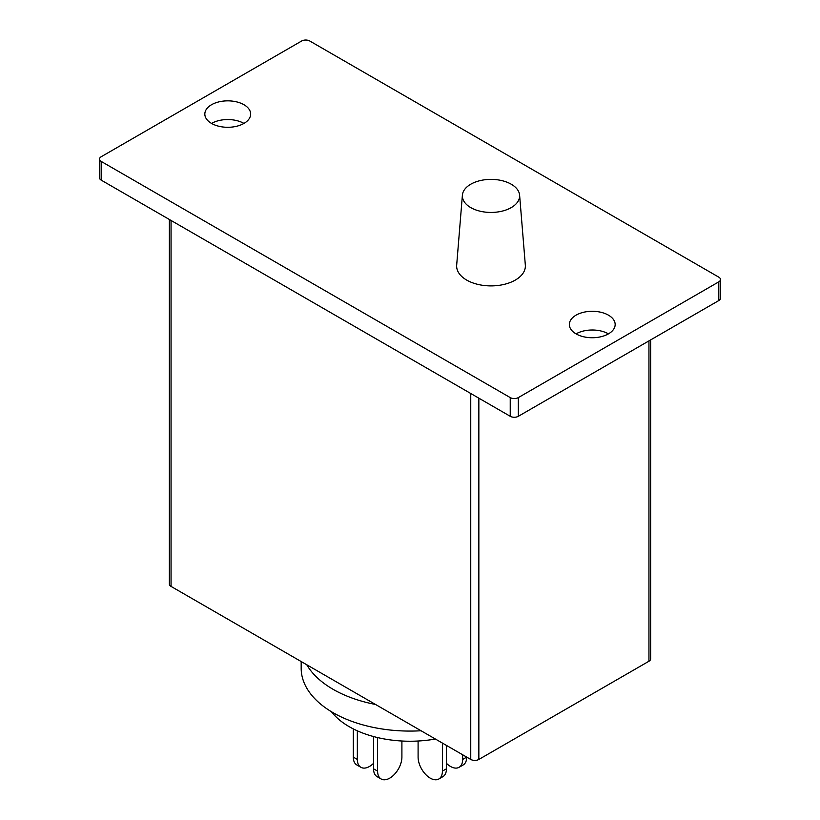 <?xml version="1.0" encoding="UTF-8"?>
<svg xmlns="http://www.w3.org/2000/svg" width="820" height="820" viewBox="0 0 820 820"><rect width="100%" height="100%" fill="white"/><g stroke="black" fill="none" stroke-linecap="round" stroke-linejoin="round"><path stroke-width="1.23" d="M470.752 207.603A28.639 16.533 0 0 0 502.578 211.027A28.639 16.533 0 0 0 519.603 195.129A28.639 16.533 0 0 0 511.249 184.223A28.639 16.533 0 0 0 480.663 180.492A28.639 16.533 0 0 0 462.398 195.129A28.639 16.533 0 0 0 470.752 207.603M462.398 195.129L456.678 265.127A34.368 19.844 0 0 0 466.703 280.091A34.368 19.844 0 0 0 504.894 284.202A34.368 19.844 0 0 0 525.333 265.127L519.603 195.129M243.95 104.714A22.909 13.222 0 0 0 218.981 101.854A22.909 13.222 0 0 0 204.836 114.072A22.909 13.222 0 0 0 211.55 123.42A22.909 13.222 0 0 0 236.519 126.29A22.909 13.222 0 0 0 250.653 114.072A22.909 13.222 0 0 0 243.95 104.714M243.95 123.42A22.909 13.222 0 0 0 211.55 123.42M608.45 315.167A22.909 13.222 0 0 0 583.481 312.297A22.909 13.222 0 0 0 569.346 324.515A22.909 13.222 0 0 0 576.05 333.873A22.909 13.222 0 0 0 601.019 336.733A22.909 13.222 0 0 0 615.164 324.515A22.909 13.222 0 0 0 608.45 315.167M608.45 333.873A22.909 13.222 0 0 0 576.05 333.873M301.176 661.535L301.176 668.249A108.824 62.832 0 0 0 421.06 730.753M375.519 704.462A108.824 62.832 180 0 1 306.782 664.774M331.464 711.739A85.915 49.6 0 0 0 435.379 739.025M373.551 763.317A17.179 9.922 -60 0 1 369.502 766.454A17.179 9.922 -60 0 1 360.913 767.305A17.179 9.922 -60 0 1 357.346 759.443L357.346 730.825M401.902 741.014L401.902 757.106A17.179 9.922 -60 0 1 389.746 778.149A17.179 9.922 -60 0 1 381.156 779A17.179 9.922 -60 0 1 377.6 771.138L377.6 737.569M718.812 277.17L309.765 41A5.73 3.311 0 0 0 301.657 41L101.188 156.743A5.73 3.311 0 0 0 99.507 159.08A5.73 3.311 0 0 0 101.188 161.417L510.235 397.587A5.73 3.311 0 0 0 518.342 397.587L718.812 281.844A5.73 3.311 0 0 0 720.493 279.507A5.73 3.311 0 0 0 718.812 277.17M99.507 159.08L99.507 177.786A5.73 3.311 0 0 0 101.188 180.123L510.235 416.293A5.73 3.311 0 0 0 518.342 416.293L718.812 300.55A5.73 3.311 0 0 0 720.493 298.213L720.493 279.507M648.948 340.884L648.948 661.238A5.73 3.311 0 0 0 650.629 658.89L650.629 339.91M648.948 661.238L478.849 759.443L478.849 398.171M470.752 393.497L470.752 759.443A5.73 3.311 0 0 0 478.849 759.443M470.752 759.443L171.052 586.413L171.052 220.467M169.371 219.493L169.371 584.066A5.73 3.311 0 0 0 171.052 586.413M353.297 728.898L353.297 757.106A17.179 9.922 120 0 0 356.854 764.968L360.913 767.305M459.087 767.305L463.146 764.968A17.179 9.922 -120 0 0 466.703 757.106L462.654 759.443A17.179 9.922 60 0 1 459.087 767.305A17.179 9.922 60 0 1 446.449 763.317M462.654 754.769L462.654 759.443M442.4 743.074L442.4 771.138A17.179 9.922 60 0 1 438.843 779L442.892 776.663A17.179 9.922 -120 0 0 446.449 768.791L446.449 745.411M438.843 779A17.179 9.922 60 0 1 425.601 774.398A17.179 9.922 60 0 1 418.097 757.106L418.097 741.014M373.551 736.544L373.551 768.791A17.179 9.922 120 0 0 377.108 776.663L381.156 779M101.188 180.123L101.188 161.417M510.235 397.587L510.235 416.293M718.812 281.844L718.812 300.55M518.342 416.293L518.342 397.587M357.346 759.443L353.297 757.106M446.449 768.791L442.4 771.138M377.6 771.138L373.551 768.791"/></g></svg>
